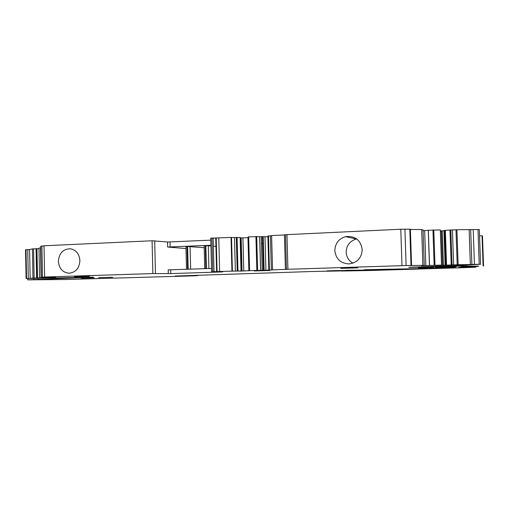 <?xml version="1.0" encoding="UTF-8"?>
<svg xmlns="http://www.w3.org/2000/svg" width="509" height="509" viewBox="0 0 509 509"><rect width="100%" height="100%" fill="white"/><g stroke="black" fill="none" stroke-linecap="round" stroke-linejoin="round"><path stroke-width="0.76" d="M197.772 275.286L197.778 275.655L192.453 275.891L64.681 279.536L27.696 279.855L27.69 278.506L27.696 279.835L93.287 277.189L26.105 278.506L30.146 278.353L29.592 249.544L25.545 249.824M462.331 266.722L458.469 267.543L459.773 267.677L467.669 267.422L468.331 267.219L468.312 266.78M197.778 275.655L176.852 275.935M175.223 275.986L176.858 276.012M175.223 276.043L311.126 271.539L354.907 270.642L327.058 270.896L336.417 270.553L359.634 270.476L341.863 271.036L370.616 270.489L465.137 267.632L475.794 267.187L476.036 266.519M476.055 267.002L468.331 267.219M478.797 266.182L462.586 266.029L462.566 265.374M483.55 265.972L482.481 235.883L482.029 235.82L483.098 265.965M479.338 229.813L480.56 264.266L455.294 265.653L408.854 267.27M479.548 235.775L482.029 235.82M479.332 229.597L477.976 229.553L479.204 264.279L480.56 264.266M469.139 229.794L470.361 264.515L458.145 264.725L456.936 229.731L477.976 229.553M473.217 229.527L474.445 264.362L479.204 264.279M474.445 264.362L470.361 264.515M456.936 229.731L450.84 229.979L452.037 264.909L453.64 264.884L452.437 229.992M458.145 264.725L453.64 264.884M452.037 264.909L446.546 265.119L445.362 230.354L450.84 229.979M446.546 265.119L435.265 265.469L441.532 265.106L440.33 229.928M445.362 230.354L444.408 230.462L445.604 265.164L444.408 230.462M444.414 230.698L440.368 230.946M421.382 265.736L441.328 265.1M429.52 265.418L428.343 230.272L440.132 229.922M428.343 230.272L423.094 230.774M421.382 265.59L424.264 265.405L423.068 229.839M422.375 265.361L424.042 265.399M421.7 229.826L422.852 229.833M422.375 265.424L421.63 265.431L422.884 265.335L421.687 229.54L410.381 229.476M410.375 229.273L411.565 265.45L409.891 265.564L422.884 265.335M410.369 229.19L409.815 229.171L411.011 265.456L411.565 265.45M286.942 234.515L287.929 269.28L286.484 269.356L285.498 234.706L400.799 229.235L409.815 229.171M404.909 229.139L406.099 265.539L411.011 265.456M406.099 265.539L287.929 269.28M334.82 250.632C335.113 243.436 338.682 238.772 345.535 236.634C355.085 235.686 360.652 240 362.236 249.569C361.638 258.063 357.159 262.848 348.805 263.929C340.527 263.331 335.864 258.896 334.82 250.632M285.504 234.891L271.596 235.559L272.557 269.859L286.484 269.356M272.557 269.859L271.335 269.961L270.381 235.832L268.478 235.922L269.426 270.018L271.335 269.961M271.602 235.75L270.381 235.832M269.426 270.018L268.828 270.126L267.887 236.265L268.478 235.922M268.828 270.126L260.583 270.387L259.654 236.64L267.899 236.755M248.659 236.838L249.575 270.654L249.111 270.673L248.195 236.889L259.654 236.64M249.575 270.654L260.583 270.387M249.111 270.673L240 271.125L241.438 271.017L241.005 271.011L240.153 237.544L240.528 237.595L241.438 271.017L240.528 237.595M248.214 237.658L240.547 237.945M234.471 237.493L235.368 271.1L232.409 271.157L231.519 237.493L240.114 237.544M235.368 271.1L241.005 271.011M231.519 237.493L231.048 237.429L231.939 271.151L232.384 271.157L231.493 237.493M211.598 271.717L210.732 238.174L231.048 237.429M215.74 237.938L216.605 271.583L231.939 271.151M215.733 237.938L216.605 271.583L211.598 271.742L222.738 271.914L170.776 273.587L152.859 273.581L44.639 277.023L41.324 277.43L55.443 277.22L46.23 277.405M40.726 246.273L44.022 245.783L152.083 240.77L167.525 242.01L167.646 247.037L210.917 245.262M167.525 242.01L210.783 240.153M167.646 247.037L186.001 248.557M58.376 261.378C59.114 253.062 63.161 248.869 70.516 248.793C76.185 250.053 79.315 253.972 79.907 260.544C79.404 268.008 75.892 272.232 69.389 273.218C62.836 272.716 59.165 268.765 58.376 261.378M50.474 277.609L39.562 277.78L46.23 277.526M39.562 277.78L38.983 248.131L40.745 247.775M50.486 277.621L42.05 277.749M36.056 248.786L36.623 278.016L32.97 278.118L32.411 248.907L38.996 248.634M36.623 278.016L42.05 277.857M32.411 248.907L29.592 249.544M32.97 278.118L30.146 278.353M456.128 266.926L435.78 267.537L433.814 268.192L428.731 268.408L364.202 269.745L385.447 269.745L450.09 267.829L456.128 266.92M378.601 269.961L345.91 270.304L378.601 269.961M419.085 266.862L419.092 267.18L462.586 266.029M419.092 267.18L408.861 267.384M168.288 273.638L168.199 269.859L211.515 268.459M75.224 276.762L89.406 276.342L75.224 276.762M89.399 276.094L74.467 276.705M262.619 243.607L261.473 243.633M269.91 270.489L254.322 270.979L269.91 270.489M81.828 278.188L94.146 277.831L81.828 278.188M93.503 277.64L81.128 278.149M462.452 266.862L478.027 266.392L462.452 266.862M478.015 266.099L462.446 266.57M98.581 277.609L112.635 277.284L98.581 277.609M357.859 267.855L340.852 268.396L357.859 267.855M357.852 267.562L340.839 268.052M418.468 267.861L433.592 267.39L418.468 267.861M356.707 238.944L356.294 239.033C349.817 241.037 346.444 245.421 346.177 252.184C346.489 257.051 348.748 260.71 352.941 263.166M186.517 269.293L185.957 246.591L187.026 246.451L187.592 269.255M204.192 247.692L187.026 246.451M204.726 268.682L204.141 245.809L205.254 245.669L205.84 268.65M210.93 245.885L205.254 245.669M213.366 246.127L215.962 246.381M33.67 278.417L33.689 279.377M197.46 275.293L197.473 275.649M475.991 266.99L475.979 266.519M468.515 266.773L468.528 267.206M467.319 267.41L467.3 266.805M465.124 266.856L465.15 267.537M462.662 267.613L462.636 266.875M459.64 267.295L459.652 267.67M482.456 235.858L483.525 265.965M463.031 265.348L463.056 266.035M470.672 229.642L471.894 264.445M455.994 229.826L457.203 264.769M451.197 264.934L449.994 230.011M446.463 265.125L445.273 230.361M445.674 265.164L444.491 230.443M445.286 265.253L444.109 230.736M445.127 265.259L443.95 230.755M443.441 265.323L442.264 230.87M442.493 265.354L441.316 230.914M433.795 229.89L434.991 265.208M434.139 265.234L432.949 229.922M429.437 265.418L428.26 230.278M425.848 265.596L424.678 230.666M400.799 229.235L401.983 265.647M284.436 234.961L285.415 269.452M268.943 270.044L267.995 235.972M265.927 270.355L264.998 236.889M264.146 270.406L263.223 236.933M263.357 270.419L262.434 236.933M262.211 270.425L261.289 236.889M260.633 270.387L259.705 236.647M256.689 236.494L257.618 270.406M256.86 270.419L255.932 236.5M248.882 270.896L247.985 237.671M243.798 271.062L242.908 237.9M242.036 271.106L241.145 237.945M241.056 271.011L240.159 237.544L241.05 271.011M237.073 237.398L237.97 271.03M237.213 271.043L236.322 237.404M218.775 237.996L219.646 271.539M216.204 237.996L217.076 271.59L216.21 238.002M213.156 237.938L214.028 271.634M211.903 237.996L212.768 271.672M170.012 242.004L170.133 247.024M154.685 240.77L155.461 273.53M152.083 240.77L152.859 273.581M44.022 245.783L44.639 277.023M41.91 245.962L42.521 277.112M40.726 246.235L41.331 277.214M41.089 277.653L40.504 247.794M36.96 248.672L37.532 277.971M37.004 277.99L36.438 248.704M34.135 278.099L33.575 248.901M27.753 249.556L28.3 278.391M26.01 249.633L26.557 278.448M25.545 249.741L26.093 278.487M38.181 278.353L38.194 279.199M65.432 277.844L65.438 278.347M452.711 267.715L452.686 266.983M450.064 267.066L450.09 267.829M385.428 269.274L385.447 269.745M367.956 269.916L367.962 270.279M451.4 266.245L451.381 265.787M170.687 269.815L170.776 273.587M69.688 277.723L69.695 278.073M65.801 277.838L65.814 278.245M208.308 245.631L208.894 268.548M205.846 245.643L206.431 268.631M190.073 246.42L190.646 269.153M187.611 246.426L188.177 269.236M475.8 266.531L475.813 266.983M459.761 267.27L459.773 267.677M482.347 235.839L483.416 265.965M466.454 265.138L466.486 266.086M262.269 270.425L261.346 236.895M260.621 270.387L259.698 236.647M357.318 267.499L357.331 267.849M356.294 239.033L345.535 236.634"/></g></svg>
